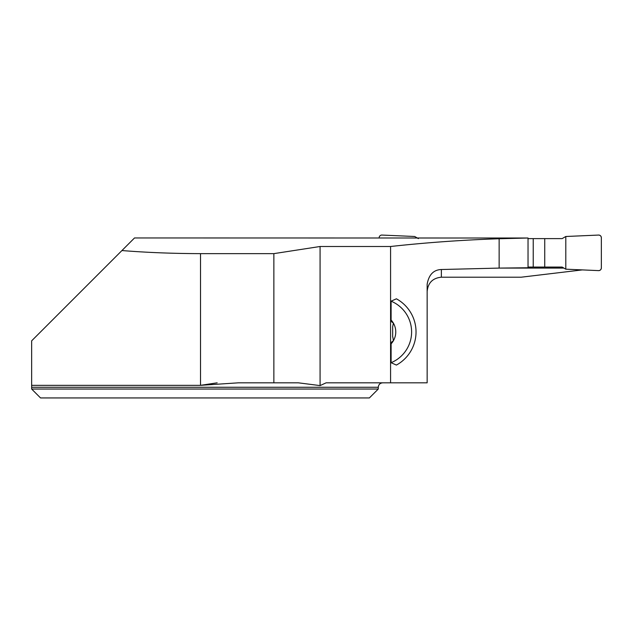<?xml version="1.0" encoding="UTF-8"?>
<svg xmlns="http://www.w3.org/2000/svg" width="633" height="633" viewBox="0 0 633 633"><rect width="100%" height="100%" fill="white"/><g stroke="black" fill="none" stroke-linecap="round" stroke-linejoin="round"><path stroke-width="0.95" d="M499.144 268.091L441.375 269.516C433.55 269.808 428.81 274.722 427.148 284.264L427.148 382.823L390.577 382.823L390.577 246.498C426.626 242.542 462.81 239.962 499.144 238.744L499.144 268.091L528.033 267.759L528.033 238.016L134.528 237.953L31.65 340.831L31.65 387.269L31.65 385.331L200.519 385.331L217.166 382.823M391.107 320.053L391.598 321.746L393.362 323.091A17.495 17.495 0 0 0 391.107 320.053L391.107 301.181L396.4 298.808A37.774 37.774 0 0 1 396.4 365.075L391.107 362.701L391.107 343.83A17.495 17.495 0 0 0 393.362 323.091L392.658 326.905L392.658 336.978M392.879 337.207L393.362 340.791L391.598 342.137L391.107 343.83M393.655 340.103L393.259 340.95M393.307 323.004L393.655 323.764M390.577 246.498L320.076 246.498L273.86 253.635L200.519 253.635C172.88 253.564 146.682 252.535 121.932 250.549L121.663 250.818M31.65 389.042L31.65 387.269L378.273 387.269L378.273 389.042L31.65 389.042L40.536 397.935L31.65 389.042M378.273 389.042L369.379 397.935L40.536 397.935M273.86 253.635L273.86 382.823L238.483 382.823L200.519 385.331L200.519 253.635M390.577 382.823L326.122 382.823L320.076 385.592L298.357 382.823L273.86 382.823M499.144 238.744L528.033 238.016M320.076 246.498L320.076 385.592M499.184 268.091L563.908 268.091M427.148 291.481C427.995 282.809 432.735 278.045 441.375 277.199L521.22 277.199L582.344 269.903M391.107 301.181A33.327 33.327 0 0 1 391.107 362.701M528.033 238.617L562.128 238.617L565.799 236.497L598.565 235.065A2.667 2.667 0 0 1 601.35 237.731L601.35 267.949A2.667 2.667 0 0 1 598.565 270.615L565.799 269.183L562.128 267.063L528.033 267.063M379.159 237.731A2.667 2.667 0 0 1 381.944 235.065L414.71 236.497L418.381 238.617M533.223 267.063L533.223 238.617M544.736 267.063L544.736 238.617M565.799 269.183L598.565 270.615C600.234 270.497 601.16 269.611 601.35 267.949L601.35 237.731C601.16 236.069 600.234 235.183 598.565 235.065L565.799 236.497L565.799 269.183L565.799 236.497M441.375 269.516L441.375 277.199M378.273 387.269C378.534 384.571 380.014 383.084 382.712 382.823"/></g></svg>
